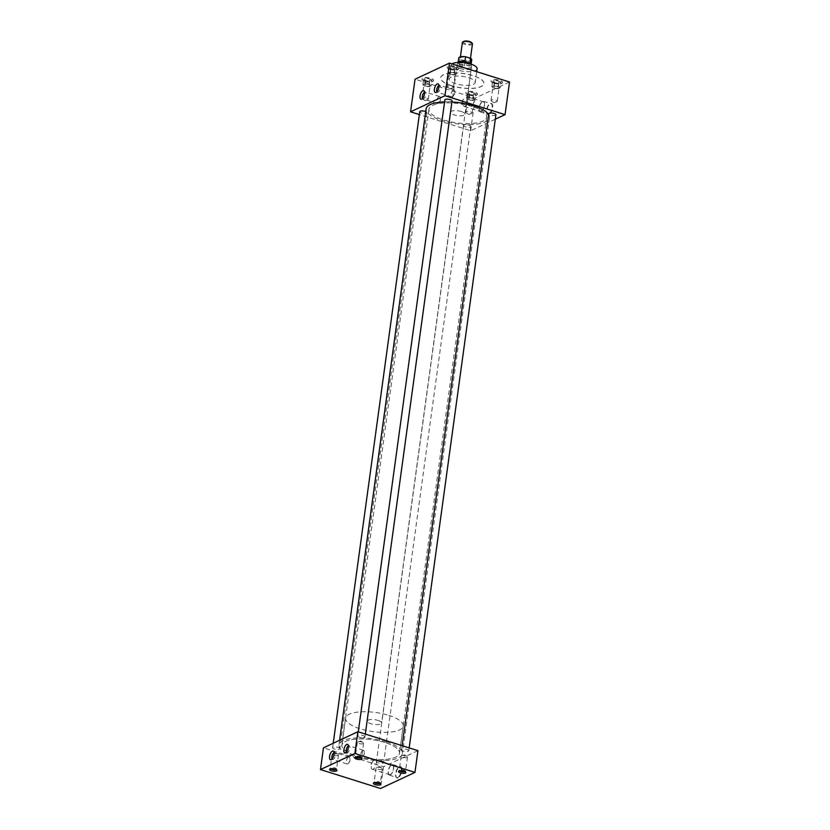 <?xml version="1.0" encoding="UTF-8"?>
<svg xmlns="http://www.w3.org/2000/svg" width="830" height="830" viewBox="0 0 830 830"><rect width="100%" height="100%" fill="white"/><g stroke="black" fill="none" stroke-linecap="round" stroke-linejoin="round"><path stroke-width="0.62" stroke-dasharray="4.15 3.11" d="M348.538 757.095A3.631 1.567 -72.5 0 0 346.401 760.674A3.631 1.567 -72.5 0 0 346.982 763.953A3.631 1.567 -72.5 0 0 347.604 763.88A3.631 1.567 -72.5 0 0 348.6 762.967A3.631 1.567 -72.5 0 0 349.928 758.755A3.631 1.567 -72.5 0 0 349.171 757.022A3.631 1.567 -72.5 0 0 348.538 757.095M332.083 758.942A3.631 1.567 -72.5 0 0 332.591 759.419A3.631 1.567 -72.5 0 0 332.913 759.45A3.631 1.567 -72.5 0 0 333.224 759.357A3.631 1.567 -72.5 0 0 335.268 756.12A3.631 1.567 -72.5 0 0 335.05 752.644A3.631 1.567 -72.5 0 0 334.781 752.488A3.631 1.567 -72.5 0 0 334.148 752.561A3.631 1.567 -72.5 0 0 334.085 752.592M362.876 750.382A3.631 1.567 -72.5 0 0 360.739 753.962A3.631 1.567 -72.5 0 0 361.32 757.251A3.631 1.567 -72.5 0 0 361.942 757.178A3.631 1.567 -72.5 0 0 362.938 756.255A3.631 1.567 -72.5 0 0 364.266 752.053A3.631 1.567 -72.5 0 0 363.499 750.31A3.631 1.567 -72.5 0 0 362.876 750.382M346.421 752.229A3.631 1.567 -72.5 0 0 346.93 752.717A3.631 1.567 -72.5 0 0 347.251 752.737A3.631 1.567 -72.5 0 0 347.563 752.644A3.631 1.567 -72.5 0 0 349.606 749.407A3.631 1.567 -72.5 0 0 349.389 745.942A3.631 1.567 -72.5 0 0 349.119 745.776A3.631 1.567 -72.5 0 0 348.486 745.848A3.631 1.567 -72.5 0 0 348.424 745.88M439.008 96.622A3.631 1.567 -72.5 0 0 436.87 100.202A3.631 1.567 -72.5 0 0 437.452 103.48A3.631 1.567 -72.5 0 0 438.084 103.418A3.631 1.567 -72.5 0 0 439.07 102.495A3.631 1.567 -72.5 0 0 440.398 98.293A3.631 1.567 -72.5 0 0 439.641 96.55A3.631 1.567 -72.5 0 0 439.008 96.622M422.553 98.469A3.631 1.567 -72.5 0 0 423.072 98.946A3.631 1.567 -72.5 0 0 423.383 98.978A3.631 1.567 -72.5 0 0 423.694 98.884A3.631 1.567 -72.5 0 0 425.749 95.647A3.631 1.567 -72.5 0 0 425.531 92.182A3.631 1.567 -72.5 0 0 425.251 92.016A3.631 1.567 -72.5 0 0 424.628 92.089A3.631 1.567 -72.5 0 0 424.555 92.12M453.346 89.91A3.631 1.567 -72.5 0 0 451.209 93.5A3.631 1.567 -72.5 0 0 451.79 96.778A3.631 1.567 -72.5 0 0 452.423 96.705A3.631 1.567 -72.5 0 0 453.408 95.782A3.631 1.567 -72.5 0 0 454.736 91.58A3.631 1.567 -72.5 0 0 453.979 89.837A3.631 1.567 -72.5 0 0 453.346 89.91M436.891 91.757A3.631 1.567 -72.5 0 0 437.41 92.244A3.631 1.567 -72.5 0 0 437.721 92.265A3.631 1.567 -72.5 0 0 438.033 92.172A3.631 1.567 -72.5 0 0 440.087 88.934A3.631 1.567 -72.5 0 0 439.869 85.469A3.631 1.567 -72.5 0 0 439.589 85.303A3.631 1.567 -72.5 0 0 438.966 85.376A3.631 1.567 -72.5 0 0 438.894 85.417M488.953 114.654A5.934 2.563 107.5 0 1 487.48 114.499A5.934 2.563 107.5 0 1 487.127 108.844A5.934 2.563 107.5 0 1 490.478 103.563A5.934 2.563 107.5 0 1 490.976 103.408A5.934 2.563 107.5 0 1 492.564 108.232A5.934 2.563 107.5 0 1 488.953 114.654M488.538 114.312A5.717 2.469 107.5 0 1 487.521 114.416A5.717 2.469 107.5 0 1 487.117 114.167A5.717 2.469 107.5 0 1 486.774 108.709A5.717 2.469 107.5 0 1 490.001 103.626A5.717 2.469 107.5 0 1 490.489 103.47A5.717 2.469 107.5 0 1 490.955 103.501A5.717 2.469 107.5 0 1 491.91 108.637A5.717 2.469 107.5 0 1 488.538 114.312M481.11 111.718A5.457 2.355 107.5 0 1 480.134 111.811A5.457 2.355 107.5 0 1 479.304 106.863A5.457 2.355 107.5 0 1 482.5 101.509A5.457 2.355 107.5 0 1 483.413 101.395A5.457 2.355 107.5 0 1 484.326 106.292A5.457 2.355 107.5 0 1 481.11 111.718M466.512 102.64A5.094 2.2 107.5 0 0 467.176 97.784L466.595 96.861L467.176 97.784L466.398 104.238L465.298 106.375L464.198 106.416L462.196 104.663A5.094 2.2 107.5 0 1 462.092 103.646A5.094 2.2 107.5 0 1 462.86 99.797L467.269 96.695L483.34 101.758A5.094 2.2 107.5 0 1 484.149 106.354A5.094 2.2 107.5 0 1 481.151 111.376A5.094 2.2 107.5 0 1 480.269 111.479A5.094 2.2 107.5 0 1 479.46 106.873A5.094 2.2 107.5 0 1 482.458 101.851A5.094 2.2 107.5 0 1 483.34 101.758M398.11 777.845A5.934 2.563 107.5 0 1 396.636 777.689A5.934 2.563 107.5 0 1 396.284 772.035A5.934 2.563 107.5 0 1 399.624 766.754A5.934 2.563 107.5 0 1 400.133 766.598A5.934 2.563 107.5 0 1 401.71 771.423A5.934 2.563 107.5 0 1 398.11 777.845M397.695 777.503A5.717 2.469 107.5 0 1 396.678 777.596A5.717 2.469 107.5 0 1 396.273 777.357A5.717 2.469 107.5 0 1 395.931 771.9A5.717 2.469 107.5 0 1 399.157 766.806A5.717 2.469 107.5 0 1 399.645 766.661A5.717 2.469 107.5 0 1 400.112 766.692A5.717 2.469 107.5 0 1 401.066 771.817A5.717 2.469 107.5 0 1 397.695 777.503M390.256 774.909A5.457 2.355 107.5 0 1 389.291 775.002A5.457 2.355 107.5 0 1 388.45 770.043A5.457 2.355 107.5 0 1 391.656 764.7A5.457 2.355 107.5 0 1 392.569 764.586A5.457 2.355 107.5 0 1 393.482 769.483A5.457 2.355 107.5 0 1 390.256 774.909M390.308 774.566A5.094 2.2 107.5 0 1 389.426 774.66A5.094 2.2 107.5 0 1 388.616 770.064A5.094 2.2 107.5 0 1 391.615 765.042A5.094 2.2 107.5 0 1 392.486 764.938A5.094 2.2 107.5 0 1 393.306 769.545A5.094 2.2 107.5 0 1 390.308 774.566M373.189 769.171A5.094 2.2 107.5 0 1 372.307 769.265A5.094 2.2 107.5 0 1 371.249 766.827A5.094 2.2 107.5 0 1 373.095 760.934A5.094 2.2 107.5 0 1 374.496 759.647A5.094 2.2 107.5 0 1 375.368 759.554A5.094 2.2 107.5 0 1 376.187 764.15A5.094 2.2 107.5 0 1 373.189 769.171M336.897 753.806A3.164 1.048 -172.2 0 0 332.882 753.578A3.164 1.048 -172.2 0 0 332.208 754.107A3.164 1.048 -172.2 0 0 333.785 755.269A3.164 1.048 -172.2 0 0 338.474 754.968A3.164 1.048 -172.2 0 0 337.966 754.273A3.164 1.048 -172.2 0 0 336.897 753.806M336.14 769.545A3.164 1.048 -172.2 0 0 336.534 769.13A3.164 1.048 -172.2 0 0 336.524 768.964A3.164 1.048 -172.2 0 0 334.957 767.968A3.164 1.048 -172.2 0 0 330.319 768.124A3.164 1.048 -172.2 0 0 330.267 768.269A3.164 1.048 -172.2 0 0 330.537 768.777M380.752 767.626A3.164 1.048 -172.2 0 0 376.737 767.397A3.164 1.048 -172.2 0 0 376.063 767.926A3.164 1.048 -172.2 0 0 377.629 769.088A3.164 1.048 -172.2 0 0 382.329 768.788A3.164 1.048 -172.2 0 0 381.821 768.092A3.164 1.048 -172.2 0 0 380.752 767.626M379.995 783.364A3.164 1.048 -172.2 0 0 380.389 782.939A3.164 1.048 -172.2 0 0 380.379 782.783A3.164 1.048 -172.2 0 0 378.812 781.777A3.164 1.048 -172.2 0 0 374.174 781.933A3.164 1.048 -172.2 0 0 374.123 782.078A3.164 1.048 -172.2 0 0 374.382 782.597M362.025 742.051A3.164 1.048 -172.2 0 0 358 741.823A3.164 1.048 -172.2 0 0 357.325 742.352A3.164 1.048 -172.2 0 0 358.902 743.514A3.164 1.048 -172.2 0 0 363.592 743.213A3.164 1.048 -172.2 0 0 363.084 742.518A3.164 1.048 -172.2 0 0 362.025 742.051M361.268 757.79A3.164 1.048 -172.2 0 0 361.662 757.375A3.164 1.048 -172.2 0 0 361.641 757.219A3.164 1.048 -172.2 0 0 360.085 756.213A3.164 1.048 -172.2 0 0 355.437 756.369A3.164 1.048 -172.2 0 0 355.385 756.514A3.164 1.048 -172.2 0 0 355.655 757.022M405.87 755.871A3.164 1.048 -172.2 0 0 401.855 755.642A3.164 1.048 -172.2 0 0 401.181 756.172A3.164 1.048 -172.2 0 0 402.758 757.334A3.164 1.048 -172.2 0 0 407.447 757.033A3.164 1.048 -172.2 0 0 406.939 756.338A3.164 1.048 -172.2 0 0 405.87 755.871M405.113 771.61A3.164 1.048 -172.2 0 0 405.507 771.184A3.164 1.048 -172.2 0 0 405.497 771.029A3.164 1.048 -172.2 0 0 403.93 770.033A3.164 1.048 -172.2 0 0 399.292 770.178A3.164 1.048 -172.2 0 0 399.24 770.323A3.164 1.048 -172.2 0 0 399.51 770.842M453.699 72.76A3.164 1.048 -172.2 0 0 449.009 73.061A3.164 1.048 -172.2 0 0 450.586 74.212A3.164 1.048 -172.2 0 0 455.276 73.912A3.164 1.048 -172.2 0 0 453.699 72.76M448.719 87.804A3.164 1.048 7.8 0 1 447.661 87.337A3.164 1.048 7.8 0 1 447.142 86.642A3.164 1.048 7.8 0 1 451.842 86.341A3.164 1.048 7.8 0 1 453.419 87.503A3.164 1.048 7.8 0 1 452.734 88.032A3.164 1.048 7.8 0 1 448.719 87.804M492.574 101.623A3.164 1.048 7.8 0 1 491.516 101.156A3.164 1.048 7.8 0 1 490.997 100.461A3.164 1.048 7.8 0 1 495.697 100.16A3.164 1.048 7.8 0 1 497.274 101.322A3.164 1.048 7.8 0 1 496.589 101.851A3.164 1.048 7.8 0 1 492.574 101.623M497.554 86.569A3.164 1.048 -172.2 0 0 492.864 86.87A3.164 1.048 -172.2 0 0 494.441 88.032A3.164 1.048 -172.2 0 0 499.131 87.731A3.164 1.048 -172.2 0 0 497.554 86.569M428.581 84.515A3.164 1.048 -172.2 0 0 423.891 84.805A3.164 1.048 -172.2 0 0 425.468 85.967A3.164 1.048 -172.2 0 0 430.158 85.666A3.164 1.048 -172.2 0 0 428.581 84.515M423.601 99.558A3.164 1.048 7.8 0 1 422.543 99.092A3.164 1.048 7.8 0 1 422.024 98.397A3.164 1.048 7.8 0 1 426.724 98.096A3.164 1.048 7.8 0 1 428.301 99.258A3.164 1.048 7.8 0 1 427.616 99.787A3.164 1.048 7.8 0 1 423.601 99.558M450.047 69.17A5.82 1.93 7.8 0 1 447.152 67.043A5.82 1.93 7.8 0 1 455.784 66.493A5.82 1.93 7.8 0 1 458.679 68.62A5.82 1.93 7.8 0 1 450.047 69.17M450.016 69.388A5.82 1.93 7.8 0 1 447.121 67.261A5.82 1.93 7.8 0 1 455.753 66.711A5.82 1.93 7.8 0 1 458.648 68.838A5.82 1.93 7.8 0 1 450.016 69.388M493.902 82.99A5.82 1.93 7.8 0 1 491.007 80.863A5.82 1.93 7.8 0 1 499.639 80.303A5.82 1.93 7.8 0 1 502.534 82.44A5.82 1.93 7.8 0 1 493.902 82.99M493.871 83.208A5.82 1.93 7.8 0 1 490.976 81.081A5.82 1.93 7.8 0 1 499.608 80.52A5.82 1.93 7.8 0 1 502.503 82.658A5.82 1.93 7.8 0 1 493.871 83.208M424.929 80.925A5.82 1.93 7.8 0 1 422.034 78.798A5.82 1.93 7.8 0 1 430.666 78.248A5.82 1.93 7.8 0 1 433.561 80.375A5.82 1.93 7.8 0 1 424.929 80.925M424.898 81.143A5.82 1.93 7.8 0 1 422.003 79.016A5.82 1.93 7.8 0 1 430.635 78.466A5.82 1.93 7.8 0 1 433.53 80.593A5.82 1.93 7.8 0 1 424.898 81.143M467.456 113.378A3.164 1.048 7.8 0 1 466.387 112.911A3.164 1.048 7.8 0 1 465.879 112.216A3.164 1.048 7.8 0 1 470.579 111.915A3.164 1.048 7.8 0 1 472.146 113.077A3.164 1.048 7.8 0 1 471.471 113.606A3.164 1.048 7.8 0 1 467.456 113.378M472.436 98.324A3.164 1.048 -172.2 0 0 467.736 98.625A3.164 1.048 -172.2 0 0 469.313 99.787A3.164 1.048 -172.2 0 0 474.013 99.486A3.164 1.048 -172.2 0 0 472.436 98.324M468.784 94.745A5.82 1.93 7.8 0 1 465.889 92.618A5.82 1.93 7.8 0 1 474.521 92.057A5.82 1.93 7.8 0 1 477.416 94.195A5.82 1.93 7.8 0 1 468.784 94.745M468.753 94.962A5.82 1.93 7.8 0 1 465.858 92.825A5.82 1.93 7.8 0 1 474.49 92.275A5.82 1.93 7.8 0 1 477.385 94.413A5.82 1.93 7.8 0 1 468.753 94.962M468.971 125.185A3.631 1.204 7.8 0 1 470.776 126.513A3.631 1.204 7.8 0 1 465.391 126.855A3.631 1.204 7.8 0 1 463.586 125.527A3.631 1.204 7.8 0 1 468.971 125.185M381.852 761.193A3.631 1.204 7.8 0 1 383.657 762.521A3.631 1.204 7.8 0 1 378.273 762.863A3.631 1.204 7.8 0 1 376.467 761.535A3.631 1.204 7.8 0 1 381.852 761.193M425.738 111.594A3.631 1.204 7.8 0 1 426.931 112.693A3.631 1.204 7.8 0 1 421.536 113.036A3.631 1.204 7.8 0 1 419.731 111.708M337.997 747.374A3.631 1.204 7.8 0 1 339.802 748.702A3.631 1.204 7.8 0 1 334.417 749.044A3.631 1.204 7.8 0 1 332.612 747.716A3.631 1.204 7.8 0 1 337.997 747.374M452.049 100.938A3.631 1.204 7.8 0 1 446.665 101.281A3.631 1.204 7.8 0 1 444.849 99.953M363.115 735.619A3.631 1.204 7.8 0 1 364.92 736.947A3.631 1.204 7.8 0 1 359.535 737.299A3.631 1.204 7.8 0 1 357.73 735.961A3.631 1.204 7.8 0 1 363.115 735.619M495.904 114.758A3.631 1.204 7.8 0 1 490.509 115.1A3.631 1.204 7.8 0 1 488.704 113.772M406.97 749.438A3.631 1.204 7.8 0 1 408.775 750.766A3.631 1.204 7.8 0 1 403.39 751.109A3.631 1.204 7.8 0 1 401.585 749.78A3.631 1.204 7.8 0 1 406.97 749.438M477.115 68.807A13.093 4.347 7.8 0 1 457.693 70.042A13.093 4.347 7.8 0 1 451.178 65.248A13.093 4.347 7.8 0 1 452.091 63.931M468.722 77.709A13.093 4.347 7.8 0 1 475.237 82.502A13.093 4.347 7.8 0 1 455.815 83.747A13.093 4.347 7.8 0 1 449.3 78.954A13.093 4.347 7.8 0 1 468.722 77.709M451.53 85.646A21.819 7.242 7.8 0 1 440.668 77.657A21.819 7.242 7.8 0 1 473.038 75.582A21.819 7.242 7.8 0 1 483.9 83.581A21.819 7.242 7.8 0 1 451.53 85.646M451.52 85.76A21.819 7.242 7.8 0 1 440.657 77.761A21.819 7.242 7.8 0 1 473.027 75.696A21.819 7.242 7.8 0 1 483.88 83.685A21.819 7.242 7.8 0 1 451.52 85.76M488.621 114.395A32.007 10.634 7.8 0 1 489.524 117.58A32.007 10.634 7.8 0 1 442.037 120.62A32.007 10.634 7.8 0 1 426.112 108.886M386.469 741.864A32.007 10.634 7.8 0 1 402.405 753.588A32.007 10.634 7.8 0 1 354.918 756.628A32.007 10.634 7.8 0 1 338.982 744.894A32.007 10.634 7.8 0 1 386.469 741.864M460.557 68.703A7.283 2.417 7.8 0 1 456.925 66.037A7.283 2.417 7.8 0 1 467.736 65.352A7.283 2.417 7.8 0 1 471.357 68.019A7.283 2.417 7.8 0 1 460.557 68.703M461.407 111.552A7.283 2.417 -172.2 0 0 450.597 112.247A7.283 2.417 -172.2 0 0 454.228 114.914A7.283 2.417 -172.2 0 0 465.028 114.218A7.283 2.417 -172.2 0 0 461.407 111.552M385.037 742.528A29.102 9.67 -172.2 0 0 341.867 745.299A29.102 9.67 -172.2 0 0 356.35 755.954A29.102 9.67 -172.2 0 0 399.521 753.194A29.102 9.67 -172.2 0 0 385.037 742.528A29.071 9.659 7.8 0 1 399.5 753.184A29.071 9.659 7.8 0 1 356.361 755.954A29.071 9.659 7.8 0 1 341.887 745.299A29.071 9.659 7.8 0 1 385.027 742.539M472.156 106.52A29.102 9.67 -172.2 0 0 428.986 109.28A29.102 9.67 -172.2 0 0 443.469 119.945A29.102 9.67 -172.2 0 0 486.639 117.186A29.102 9.67 -172.2 0 0 472.156 106.52M417.936 750.652L383.522 766.754L323.451 747.83M495.292 119.219L470.651 130.746L419.337 114.582M444.59 101.883A32.007 10.634 7.8 0 1 451.904 101.986M462.196 104.663L462.86 99.797M383.522 766.754L380.545 788.5M509.527 82.025L475.113 98.127L415.042 79.203M475.113 98.127L470.651 130.746M474.324 93.095A3.725 1.235 7.8 0 1 475.144 93.676L475.777 94.122L475.154 94.413A3.725 1.235 7.8 0 1 474.335 94.796L472.457 94.931A3.725 1.235 7.8 0 1 470.818 94.734L468.919 94.143A3.725 1.235 7.8 0 1 468.099 93.562L467.466 93.116L468.089 92.825A3.725 1.235 7.8 0 1 468.909 92.441L470.786 92.306A3.725 1.235 7.8 0 1 472.426 92.504L475.144 93.676M475.03 99.558L472.965 100.523L468.815 100.025L466.719 98.552L468.784 97.587L472.944 98.085L475.03 99.558L475.777 94.122M472.944 98.085L473.691 92.649M470.786 92.306L472.426 92.504M468.784 97.587L469.531 92.151M468.089 92.825L468.909 92.441M466.719 98.552L467.466 93.116M468.919 94.143L468.099 93.562M468.815 100.025L469.552 94.589M472.457 94.931L470.818 94.734M472.965 100.523L473.712 95.087M475.154 94.413L474.335 94.796M430.469 79.286A3.725 1.235 7.8 0 1 431.289 79.856L431.922 80.303L431.299 80.593A3.725 1.235 7.8 0 1 430.48 80.977L428.602 81.122A3.725 1.235 7.8 0 1 426.962 80.925L425.074 80.323A3.725 1.235 7.8 0 1 424.244 79.742L423.611 79.306L424.234 79.006A3.725 1.235 7.8 0 1 425.053 78.632L426.931 78.487A3.725 1.235 7.8 0 1 428.581 78.684L431.289 79.856M499.442 81.34A3.725 1.235 7.8 0 1 500.262 81.921L500.895 82.367L500.272 82.658A3.725 1.235 7.8 0 1 499.453 83.042L497.575 83.187A3.725 1.235 7.8 0 1 495.935 82.979L494.047 82.388A3.725 1.235 7.8 0 1 493.217 81.807L492.584 81.361L493.207 81.07A3.725 1.235 7.8 0 1 494.026 80.686L495.904 80.552A3.725 1.235 7.8 0 1 497.554 80.749L500.262 81.921M455.587 67.531A3.725 1.235 7.8 0 1 456.417 68.102L457.05 68.548L456.417 68.838A3.725 1.235 7.8 0 1 455.608 69.222L453.72 69.367A3.725 1.235 7.8 0 1 452.08 69.17L450.192 68.568A3.725 1.235 7.8 0 1 449.362 67.998L448.729 67.552L449.352 67.261A3.725 1.235 7.8 0 1 450.171 66.877L452.06 66.732A3.725 1.235 7.8 0 1 453.699 66.929L456.417 68.102M431.185 85.739L429.11 86.704L424.96 86.206L422.864 84.743L424.929 83.768L429.089 84.276L431.185 85.739L431.922 80.303M429.089 84.276L429.836 78.84M426.931 78.487L428.581 78.684M424.929 83.768L425.676 78.331M424.234 79.006L425.053 78.632M422.864 84.743L423.611 79.306M425.074 80.323L424.244 79.742M424.96 86.206L425.707 80.769M428.602 81.122L426.962 80.925M429.11 86.704L429.857 81.267M431.299 80.593L430.48 80.977M500.158 87.804L498.083 88.769L493.933 88.271L491.837 86.797L493.902 85.832L498.062 86.33L500.158 87.804L500.895 82.367M498.062 86.33L498.809 80.904M495.904 80.552L497.554 80.749M493.902 85.832L494.649 80.396M493.207 81.07L494.026 80.686M491.837 86.797L492.584 81.361M494.047 82.388L493.217 81.807M493.933 88.271L494.67 82.834M497.575 83.187L495.935 82.979M498.083 88.769L498.83 83.332M500.272 82.658L499.453 83.042M456.303 73.984L454.238 74.949L450.078 74.451L447.982 72.988L450.057 72.023L454.207 72.521L456.303 73.984L457.05 68.548M454.207 72.521L454.954 67.085M452.06 66.732L453.699 66.929M450.057 72.023L450.794 66.587M449.352 67.261L450.171 66.877M447.982 72.988L448.729 67.552M450.192 68.568L449.362 67.998M450.078 74.451L450.825 69.014M453.72 69.367L452.08 69.17M454.238 74.949L454.975 69.513M456.417 68.838L455.608 69.222M471.637 42.61A4.389 1.453 7.8 0 1 470.237 44.042A4.389 1.453 7.8 0 1 465.34 43.575A4.389 1.453 7.8 0 1 463.503 41.5M462.372 42.527A5.084 1.691 -172.2 0 0 464.904 44.395A5.084 1.691 -172.2 0 0 472.446 43.907M467.767 57.706A5.084 1.691 7.8 0 1 470.299 59.563A5.084 1.691 7.8 0 1 462.756 60.051A5.084 1.691 7.8 0 1 460.225 58.183A5.084 1.691 7.8 0 1 467.767 57.706M388.751 715.356A29.071 9.659 7.8 0 1 403.224 726.011A29.071 9.659 7.8 0 1 360.085 728.771A29.071 9.659 7.8 0 1 345.612 718.116A29.071 9.659 7.8 0 1 388.751 715.356M460.754 67.323A7.263 2.407 -172.2 0 0 471.523 66.628A7.263 2.407 -172.2 0 0 471.523 66.348A7.263 2.407 -172.2 0 0 467.913 63.972A7.263 2.407 -172.2 0 0 457.226 64.398A7.263 2.407 -172.2 0 0 457.143 64.657A7.263 2.407 -172.2 0 0 460.754 67.323M377.992 720.388A7.263 2.407 7.8 0 1 381.613 723.044A7.263 2.407 7.8 0 1 370.834 723.739A7.263 2.407 7.8 0 1 367.223 721.073A7.263 2.407 7.8 0 1 377.992 720.388M459.135 64.159L461.055 66.265L464.354 65.798L459.187 64.107A6.536 2.168 7.8 0 1 458.139 62.686A6.536 2.168 7.8 0 1 458.222 62.447A6.536 2.168 7.8 0 1 458.243 62.406M471.077 64.169A6.536 2.168 7.8 0 1 471.087 64.211A6.536 2.168 7.8 0 1 471.098 64.46A6.536 2.168 7.8 0 1 464.323 65.726L464.354 65.798M471.741 59.76A6.536 2.168 7.8 0 1 464.966 61.026L459.83 59.407A6.536 2.168 7.8 0 1 458.783 57.986M464.323 65.726L464.966 61.026M459.83 59.407L459.187 64.107M346.982 763.953L332.591 759.419M332.913 759.45L330.848 759.72M361.32 757.251L346.93 752.717M347.251 752.737L345.187 753.018M437.452 103.48L423.072 98.946M423.383 98.978L421.318 99.247M451.79 96.778L437.41 92.244M437.721 92.265L435.657 92.545M480.134 111.811L487.521 114.416M464.198 106.416L480.269 111.479M389.291 775.002L396.678 777.596M372.307 769.265L389.426 774.66M373.095 760.934L371.207 763.579L371.249 766.827M337.966 754.273L335.579 752.758L332.882 753.578M332.208 754.107L330.267 768.269M330.319 768.124L329.603 769.275M381.821 768.092L379.435 766.578L376.737 767.397M376.063 767.926L374.123 782.078M374.174 781.933L373.459 783.095M363.084 742.518L360.708 741.003L358 741.823M357.325 742.352L355.385 756.514M355.437 756.369L354.721 757.52M406.939 756.338L404.552 754.823L401.855 755.642M401.181 756.172L399.24 770.323M399.292 770.178L398.576 771.34M447.142 86.642L449.009 73.061M452.734 88.032L450.036 88.852L447.661 87.337M496.589 101.851L493.892 102.671L491.516 101.156M490.997 100.461L492.864 86.87M422.024 98.397L423.891 84.805M427.616 99.787L424.919 100.606L422.543 99.092M471.471 113.606L468.774 114.426L466.387 112.911M465.879 112.216L467.736 98.625M470.776 126.513L383.657 762.521M426.931 112.693L339.802 748.702M365.314 734.073L364.92 736.947M409.169 747.892L408.775 750.766M476.721 71.691L475.237 82.502M489.524 117.58L402.405 753.588M450.597 112.247L456.925 66.037M428.986 109.28L341.867 745.299M486.639 117.186L399.521 753.194M465.028 114.218L466.398 104.238M467.383 97.027L471.357 68.019M339.615 740.267L338.982 744.894M451.178 65.248L449.3 78.954M402.145 745.682L401.585 749.78M358.29 731.863L357.73 735.961M333.224 743.255L332.612 747.716M463.586 125.527L376.467 761.535M472.146 113.077L474.013 99.486M428.301 99.258L430.158 85.666M497.274 101.322L499.131 87.731M453.419 87.503L455.276 73.912M405.497 771.029L405.88 772.336M407.447 757.033L405.507 771.184M361.641 757.219L362.025 758.527M363.592 743.213L361.662 757.375M380.379 782.783L380.752 784.091M382.329 768.788L380.389 782.939M336.524 768.964L336.907 770.271M338.474 754.968L336.534 769.13M375.368 759.554L392.486 764.938M392.569 764.586L400.112 766.692M483.413 101.395L490.955 103.501M439.869 85.469L438.333 84.058M453.979 89.837L439.589 85.303M453.408 95.782L454.767 93.904L454.736 91.58M425.531 92.182L423.995 90.771M439.641 96.55L425.251 92.016M439.07 102.495L440.429 100.606L440.398 98.293M349.389 745.942L347.853 744.531M363.499 750.31L349.119 745.776M362.938 756.255L364.287 754.366L364.266 752.053M335.05 752.644L333.515 751.243M349.171 757.022L334.781 752.488M348.6 762.967L349.949 761.079L349.928 758.755M470.475 58.266L470.299 59.563M403.224 726.011L399.5 753.184M471.523 66.628L381.613 723.044M471.087 64.211L471.523 66.348M458.222 62.447L457.226 64.398M457.143 64.657L367.223 721.073M345.612 718.116L341.887 745.299M460.411 56.834L460.225 58.183"/><path stroke-width="1.25" d="M334.085 752.592A3.631 1.567 -72.5 0 0 332.187 755.487A3.631 1.567 -72.5 0 0 332.083 758.942M332.394 751.129A4.534 1.961 -72.5 0 0 329.635 756.026A4.534 1.961 -72.5 0 0 330.848 759.72A4.534 1.961 -72.5 0 0 331.232 759.606A4.534 1.961 -72.5 0 0 333.795 755.57A4.534 1.961 -72.5 0 0 333.515 751.243A4.534 1.961 -72.5 0 0 332.394 751.129M348.424 745.88A3.631 1.567 -72.5 0 0 346.525 748.774A3.631 1.567 -72.5 0 0 346.421 752.229M346.733 744.417A4.534 1.961 -72.5 0 0 343.973 749.324A4.534 1.961 -72.5 0 0 345.187 753.018A4.534 1.961 -72.5 0 0 345.571 752.893A4.534 1.961 -72.5 0 0 348.133 748.857A4.534 1.961 -72.5 0 0 347.853 744.531A4.534 1.961 -72.5 0 0 346.733 744.417M424.555 92.12A3.631 1.567 -72.5 0 0 422.667 95.014A3.631 1.567 -72.5 0 0 422.553 98.469M422.864 90.657A4.534 1.961 -72.5 0 0 420.115 95.564A4.534 1.961 -72.5 0 0 421.318 99.247A4.534 1.961 -72.5 0 0 421.702 99.133A4.534 1.961 -72.5 0 0 424.265 95.097A4.534 1.961 -72.5 0 0 423.995 90.771A4.534 1.961 -72.5 0 0 422.864 90.657M438.894 85.417A3.631 1.567 -72.5 0 0 437.005 88.302A3.631 1.567 -72.5 0 0 436.891 91.757M437.202 83.944A4.534 1.961 -72.5 0 0 434.453 88.852A4.534 1.961 -72.5 0 0 435.657 92.545A4.534 1.961 -72.5 0 0 436.041 92.421A4.534 1.961 -72.5 0 0 438.603 88.385A4.534 1.961 -72.5 0 0 438.333 84.058A4.534 1.961 -72.5 0 0 437.202 83.944M330.537 768.777A3.164 1.048 -172.2 0 0 331.844 769.42A3.164 1.048 -172.2 0 0 336.14 769.545M335.061 769.099A3.725 1.235 -172.2 0 0 329.603 769.275A3.725 1.235 -172.2 0 0 331.398 770.811A3.725 1.235 -172.2 0 0 335.237 771.246A3.725 1.235 -172.2 0 0 336.907 770.271A3.725 1.235 -172.2 0 0 335.061 769.099M374.382 782.597A3.164 1.048 -172.2 0 0 375.7 783.24A3.164 1.048 -172.2 0 0 379.995 783.364M378.916 782.908A3.725 1.235 -172.2 0 0 373.459 783.095A3.725 1.235 -172.2 0 0 375.243 784.63A3.725 1.235 -172.2 0 0 379.092 785.066A3.725 1.235 -172.2 0 0 380.752 784.091A3.725 1.235 -172.2 0 0 378.916 782.908M355.655 757.022A3.164 1.048 -172.2 0 0 356.962 757.676A3.164 1.048 -172.2 0 0 361.268 757.79M360.189 757.344A3.725 1.235 -172.2 0 0 354.721 757.52A3.725 1.235 -172.2 0 0 356.516 759.056A3.725 1.235 -172.2 0 0 360.355 759.491A3.725 1.235 -172.2 0 0 362.025 758.527A3.725 1.235 -172.2 0 0 360.189 757.344M399.51 770.842A3.164 1.048 -172.2 0 0 400.817 771.485A3.164 1.048 -172.2 0 0 405.113 771.61M404.034 771.163A3.725 1.235 -172.2 0 0 398.576 771.34A3.725 1.235 -172.2 0 0 400.371 772.875A3.725 1.235 -172.2 0 0 404.21 773.311A3.725 1.235 -172.2 0 0 405.88 772.336A3.725 1.235 -172.2 0 0 404.034 771.163M333.224 743.255L419.731 111.708A3.631 1.204 7.8 0 1 425.116 111.365A3.631 1.204 7.8 0 1 425.738 111.594M358.29 731.863L444.849 99.953A3.631 1.204 7.8 0 1 450.244 99.61A3.631 1.204 7.8 0 1 452.049 100.938L365.314 734.073M402.145 745.682L488.704 113.772A3.631 1.204 7.8 0 1 494.089 113.43A3.631 1.204 7.8 0 1 495.904 114.758L409.169 747.892M452.091 63.931A13.093 4.347 7.8 0 1 470.6 64.003A13.093 4.347 7.8 0 1 477.115 68.807L476.721 71.691M451.904 101.986A32.007 10.634 7.8 0 1 473.598 105.846A32.007 10.634 7.8 0 1 488.621 114.395M320.473 769.576L323.451 747.83L357.865 731.728L417.936 750.652L414.959 772.398L380.545 788.5L320.473 769.576L354.887 753.474L414.959 772.398M419.337 114.582L410.57 111.822L444.984 95.72L505.055 114.644L495.292 119.219M339.615 740.267L426.112 108.886A32.007 10.634 7.8 0 1 444.59 101.883M357.865 731.728L354.887 753.474M444.984 95.72L449.455 63.101L415.042 79.203L410.57 111.822M449.455 63.101L509.527 82.025L505.055 114.644M462.777 41.988L463.503 41.5A4.389 1.453 7.8 0 1 469.656 41.552A4.389 1.453 7.8 0 1 471.637 42.61L472.208 43.274A5.084 1.691 -172.2 0 0 469.915 42.05A5.084 1.691 -172.2 0 0 462.777 41.988A5.084 1.691 -172.2 0 0 462.372 42.527L460.411 56.834M470.475 58.266L472.446 43.907A5.084 1.691 -172.2 0 0 472.208 43.274M470.091 63.111L467.881 63.07L464.862 61.472L470.06 63.039A6.536 2.168 7.8 0 1 471.077 64.169M458.181 62.406L458.783 57.986A6.536 2.168 7.8 0 1 465.557 56.72L470.703 58.339A6.536 2.168 7.8 0 1 471.741 59.76L471.139 64.18M470.703 58.339L470.06 63.039M458.243 62.406A6.536 2.168 7.8 0 1 464.914 61.42L465.557 56.72"/></g></svg>
